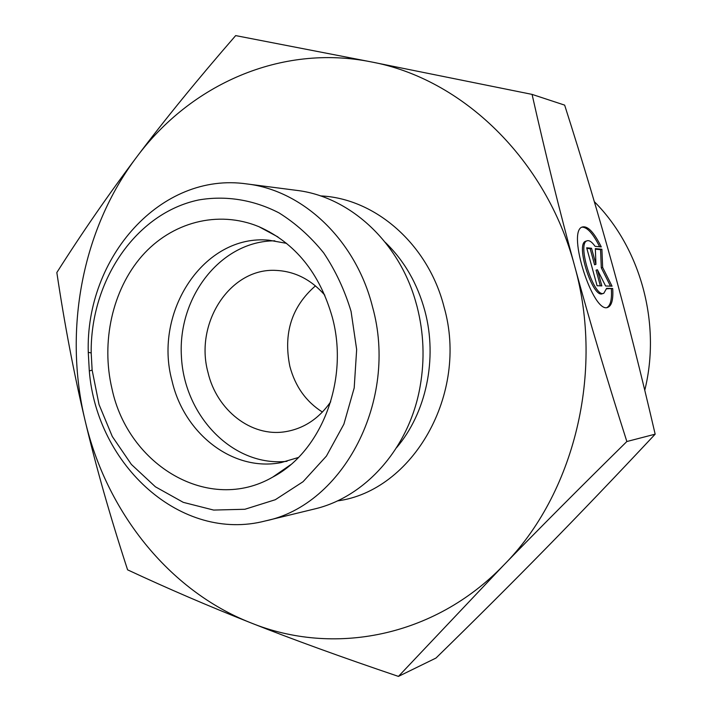 <?xml version="1.0" encoding="UTF-8"?>
<svg xmlns="http://www.w3.org/2000/svg" width="712" height="712" viewBox="0 0 712 712"><rect width="100%" height="100%" fill="white"/><g stroke="black" fill="none" stroke-linecap="round" stroke-linejoin="round"><path stroke-width="1.07" d="M315.46 285.868C291.697 306.507 283.162 333.35 289.864 366.386C295.213 386.447 306.062 401.675 322.42 412.07M330.715 401.782C318.86 418.736 303.686 428.722 285.174 431.73C251.06 437.293 216.644 410.014 207.975 372.385C194.358 322.981 230.27 267.445 276.283 270.418C295.008 271.37 311.188 279.629 324.832 295.186M612.694 288.502C613.379 299.156 611.839 305.395 608.092 307.21C593.612 315.478 566.485 231.631 582.193 227.03C587.667 225.57 594.022 232.201 601.266 246.93L595.081 246.325C591.868 241.831 589.153 240.006 586.928 240.843C576.622 243.833 594.342 298.666 603.847 293.237L606.615 288.351L612.694 288.502L606.535 288.796M599.646 246.77C593.141 233.652 587.258 227.11 581.971 227.137M607.114 307.45C610.593 305.332 612 299.147 611.341 288.912M603.447 293.353L602.477 293.656C592.954 299.093 575.234 244.278 585.567 241.288L586.109 241.11M601.845 285.886L597.074 285.743L586.679 247.794L591.521 248.257L595.935 264.357L595.339 248.613L601.898 249.236L602.646 267.418L612.053 286.188L605.601 285.993L597.413 269.741L601.845 285.886M600.349 285.841L596.051 270.168L597.413 269.741M610.478 286.135L601.293 267.846L600.554 249.663L595.365 249.182M602.646 267.418L601.293 267.846M601.898 249.236L600.554 249.663M595.935 264.357L594.573 264.784L590.159 248.693L586.839 248.381M591.521 248.257L590.159 248.693M594.333 201.665C640.693 248.088 661.332 323.702 644.761 390.256M398.435 676.4L435.984 658.048C475.144 619.778 511.768 583.253 545.855 548.471C579.791 513.868 616.227 475.767 655.165 434.178C641.307 374.441 627.343 319.074 613.281 268.086C599.228 217.009 583.012 162.692 564.652 105.127L532.069 94.393C545.561 154.281 559.721 211.375 574.539 265.665L574.584 265.843C589.331 319.991 606.758 378.553 626.854 441.52C580.049 487.578 538.939 528.847 503.535 565.328L398.435 676.4C341.867 657.274 292.65 639.412 250.802 622.831C208.625 606.152 167.56 588.486 127.59 569.831C110.218 516.609 96.049 466.823 85.075 420.463C74.03 374.049 64.623 324.743 56.835 272.545C82.165 232.628 108.758 194.162 136.597 157.156C164.258 120.31 197.286 79.789 235.672 35.6L371.255 61.908L532.069 94.393M655.165 434.178L626.854 441.52M574.539 265.665C546.113 158.598 461.518 78.525 371.255 61.908C280.688 43.708 190.335 84.746 136.597 157.156C82.076 229.344 63.341 329.959 85.075 420.463C106.23 511.011 168.219 590.364 250.802 622.831C332.611 656.117 433.768 637.729 503.535 565.328C574.023 494.609 604.586 372.171 574.584 265.843M286.58 243.353L268.833 240.184C204.015 233.963 153.071 311.758 172.001 380.769C183.999 433.688 232.949 472.083 281.098 462.595L298.39 457.496M111.998 388.85C100.899 342.089 112.327 290.015 141.848 256.124C171.405 222.375 217.739 209.657 258.972 226.71C295.302 242.943 319.768 273.194 332.362 317.463C349.272 379.914 321.602 451.488 272.776 477.076C209.025 514.019 128.24 465.639 111.998 388.85M274.841 240.816C220.969 240.843 177.644 296.788 181.418 356.552C184.23 416.369 233.447 467.206 286.998 461.305M246.85 183.936L296.575 190.362C348.764 196.423 398.079 240.585 415.443 300.767L417.063 306.569C423.818 332.949 424.85 359.515 420.151 386.269C409.516 447.99 365.354 497.305 314.143 509.071L265.434 520.917C343.246 505.102 398.693 400.224 372.51 306.819C355.867 240.113 302.92 190.335 246.85 183.936C160.725 171.378 85.324 257.744 88.27 352.351L89.303 370.961C96.77 465.319 181.213 542.873 265.434 520.917M351.069 311.402L356.659 349.53L354.193 387.942L343.869 424.201L326.416 456.089L303.045 481.721L275.295 499.726L244.892 509.267L213.645 510.068L183.296 502.361L155.412 486.803L131.373 464.42L112.3 436.5L99.021 404.514L92.133 370.071L91.189 352.93C90.335 280.831 135.752 213.146 198.657 199.965C225.508 195.319 253.33 199.636 279.06 212.915C295.685 223.319 310.565 236.651 323.702 252.92C335.53 270.613 344.653 290.113 351.069 311.402M269.207 231.631L268.922 232.076M337.301 500.928C412.684 491.093 469.048 394.003 444.065 307.023C428.161 244.074 375.099 198.239 320.48 195.907M385.219 242.294C404.274 260.717 417.508 283.679 424.939 311.171C437.72 358.777 426.177 412.96 396.548 447.706M608.092 307.21L607.541 307.379M586.928 240.843L585.567 241.288M277.929 236.936L258.972 226.71M290.496 464.82L272.776 477.076M92.133 370.071L89.303 370.961M91.189 352.93L88.27 352.351"/></g></svg>
